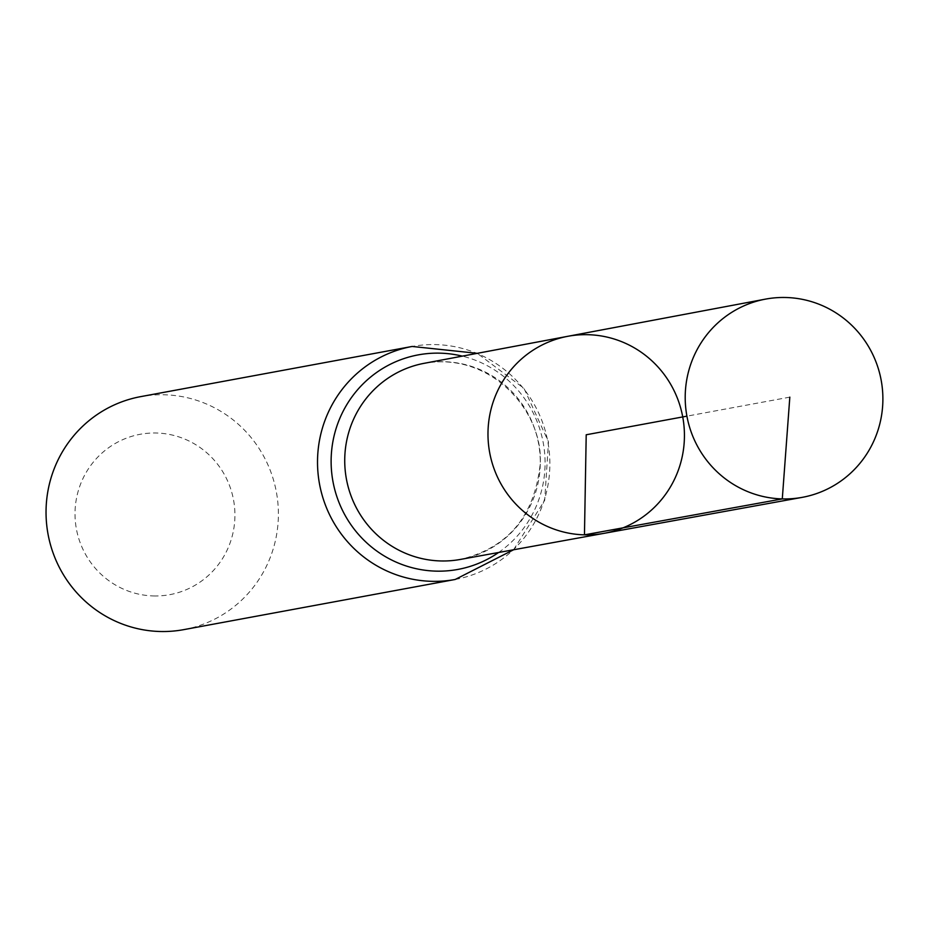 <?xml version="1.0" encoding="UTF-8"?>
<svg xmlns="http://www.w3.org/2000/svg" width="929" height="929" viewBox="0 0 929 929"><rect width="100%" height="100%" fill="white"/><g stroke="black" fill="none" stroke-linecap="round" stroke-linejoin="round"><path stroke-width="0.7" stroke-dasharray="4.64 3.48" d="M153.552 595.942A81.555 79.917 79.5 0 0 224.923 475.509A81.555 79.917 79.5 0 0 86.443 471.978A81.555 79.917 79.5 0 0 153.552 595.942M183.745 629.641A118.471 116.09 79.5 0 0 276.377 492.033A118.471 116.09 79.5 0 0 140.674 396.637M604.117 533.327A100.169 98.16 79.5 0 0 682.734 416.935A100.169 98.16 79.5 0 0 567.712 336.321M789.824 397.136L686.914 416.157M460.331 559.444A99.717 97.708 79.5 0 0 538.588 443.574A99.717 97.708 79.5 0 0 424.088 363.332C495.215 350.697 548.633 418.898 539.296 470.875C532.259 518.893 505.933 548.412 460.331 559.444M455.222 579.464A118.471 116.09 79.5 0 0 547.855 441.867A118.471 116.09 79.5 0 0 412.162 346.459M498.618 552.488A109.088 106.905 79.5 0 0 543.221 442.715A109.088 106.905 79.5 0 0 462.328 356.144M513.574 549.771L544.708 500.336L548.47 441.751L524.014 388.38L477.274 353.334"/><path stroke-width="1.39" d="M604.117 533.327L460.331 559.444A99.717 97.708 79.5 0 1 440.764 560.953A99.717 97.708 79.5 0 1 345.089 469.157A99.717 97.708 79.5 0 1 424.088 363.332L567.712 336.321A100.169 98.16 79.5 0 0 488.34 442.634A100.169 98.16 79.5 0 0 584.457 534.849A100.169 98.16 79.5 0 0 604.117 533.327A100.169 98.16 79.5 0 0 682.734 416.935A100.169 98.16 79.5 0 0 567.712 336.321A100.169 98.16 79.5 0 0 488.34 442.634A100.169 98.16 79.5 0 0 584.457 534.849A100.169 98.16 79.5 0 0 604.117 533.327L802.064 497.387A100.796 98.776 79.5 0 0 882.55 390.61A100.796 98.776 79.5 0 0 785.806 297.501A100.796 98.776 79.5 0 0 765.426 299.138A100.796 98.776 79.5 0 0 685.567 406.112A100.796 98.776 79.5 0 0 782.288 498.908A100.796 98.776 79.5 0 0 802.064 497.387M477.274 353.334L412.162 346.459L140.674 396.637A118.471 116.09 79.5 0 0 46.45 522.249A118.471 116.09 79.5 0 0 160.148 631.499A118.471 116.09 79.5 0 0 183.745 629.641L455.222 579.464L513.574 549.771M686.914 416.157L586.211 434.772L584.457 534.849L782.288 498.908L789.824 397.136M412.162 346.459A118.471 116.09 79.5 0 0 317.927 472.071A118.471 116.09 79.5 0 0 431.625 581.322A118.471 116.09 79.5 0 0 455.222 579.464M462.328 356.144A109.088 106.905 79.5 0 0 331.932 447.964A109.088 106.905 79.5 0 0 436.189 571.138A109.088 106.905 79.5 0 0 498.618 552.488M567.712 336.321L765.426 299.138"/></g></svg>
